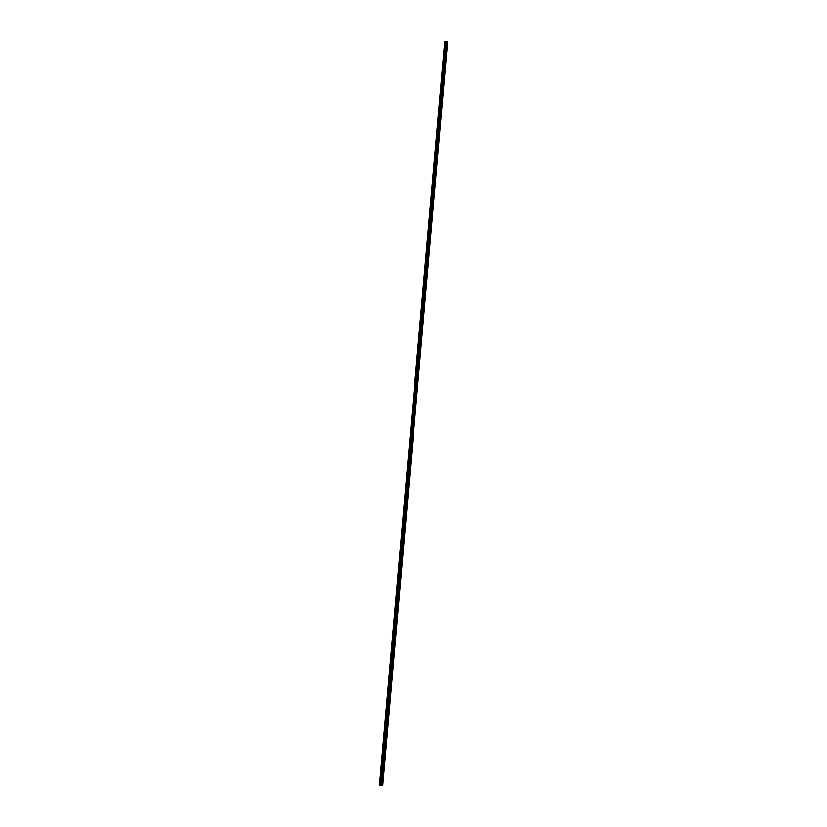 <?xml version="1.0" encoding="UTF-8"?>
<svg xmlns="http://www.w3.org/2000/svg" width="827" height="827" viewBox="0 0 827 827"><rect width="100%" height="100%" fill="white"/><g stroke="black" fill="none" stroke-linecap="round" stroke-linejoin="round"><path stroke-width="1.24" d="M446.115 45.123L446.942 45.506L446.528 43.283L446.115 45.123M445.753 49.331L446.57 49.713L446.166 47.48L445.753 49.331M445.381 53.548L446.208 53.931L445.794 51.698L445.381 53.548M445.009 57.766L445.836 58.148L445.433 55.916L445.009 57.766M444.637 62.004L445.464 62.387L445.071 60.144L444.637 62.004M444.264 66.243L445.102 66.625L444.699 64.382L444.264 66.243M443.892 70.502L444.73 70.874L444.326 68.631L443.892 70.502M443.52 74.761L444.357 75.133L443.965 72.89L443.52 74.761M443.148 79.03L443.985 79.402L443.592 77.149L443.148 79.03M442.776 83.31L443.613 83.682L443.22 81.428L442.776 83.31M442.404 87.59L443.231 87.962L442.848 85.708L442.404 87.59M442.021 91.89L442.858 92.262L442.476 89.998L442.021 91.89M441.649 96.19L442.486 96.563L442.104 94.299L441.649 96.19M441.267 100.512L442.104 100.873L441.732 98.609L441.267 100.512M440.894 104.833L441.732 105.194L441.349 102.92L440.894 104.833M440.512 109.164L441.349 109.526L440.977 107.252L440.512 109.164M440.129 113.506L440.977 113.868L440.605 111.593L440.129 113.506M439.757 117.858L440.595 118.209L440.222 115.935L439.757 117.858M439.375 122.21L440.212 122.572L439.85 120.287L439.375 122.21M438.992 126.583L439.83 126.934L439.468 124.65L438.992 126.583M438.61 130.955L439.447 131.307L439.085 129.022L438.61 130.955M438.217 135.349L439.065 135.7L438.713 133.405L438.217 135.349M437.834 139.742L438.682 140.094L438.331 137.799L437.834 139.742M437.452 144.146L438.3 144.498L437.948 142.203L437.452 144.146M437.07 148.56L437.917 148.901L437.566 146.606L437.07 148.56M436.677 152.985L437.524 153.326L437.183 151.031L436.677 152.985M436.294 157.419L437.142 157.761L436.801 155.455L436.294 157.419M435.901 161.854L436.759 162.195L436.418 159.89L435.901 161.854M435.509 166.31L436.367 166.651L436.025 164.335L435.509 166.31M435.126 170.775L435.974 171.106L435.643 168.801L435.126 170.775M434.733 175.241L435.591 175.582L435.25 173.267L434.733 175.241M434.34 179.728L435.198 180.059L434.868 177.733L434.34 179.728M433.948 184.214L434.806 184.545L434.475 182.219L433.948 184.214M433.555 188.711L434.413 189.042L434.092 186.716L433.555 188.711M433.152 193.218L434.02 193.549L433.699 191.223L433.152 193.218M432.759 197.736L433.627 198.066L433.307 195.741L432.759 197.736M432.366 202.274L433.224 202.594L432.914 200.258L432.366 202.274M431.963 206.802L432.831 207.122L432.521 204.796L431.963 206.802M431.57 211.35L432.438 211.671L432.128 209.334L431.57 211.35M431.167 215.909L432.035 216.229L431.735 213.883L431.167 215.909M430.774 220.478L431.642 220.788L431.343 218.452L430.774 220.478M430.371 225.058L431.239 225.368L430.939 223.021L430.371 225.058M429.968 229.648L430.836 229.958L430.547 227.601L429.968 229.648M429.564 234.237L430.443 234.548L430.143 232.201L429.564 234.237M429.161 238.848L430.04 239.148L429.751 236.801L429.161 238.848M428.758 243.458L429.637 243.769L429.347 241.412L428.758 243.458M428.355 248.09L429.234 248.389L428.944 246.032L428.355 248.09M427.952 252.721L428.82 253.021L428.551 250.664L427.952 252.721M427.538 257.373L428.417 257.673L428.148 255.305L427.538 257.373M427.135 262.025L428.014 262.324L427.745 259.957L427.135 262.025M426.732 266.697L427.611 266.987L427.342 264.619L426.732 266.697M426.318 271.37L427.197 271.659L426.939 269.292L426.318 271.37M425.905 276.063L426.794 276.352L426.525 273.975L425.905 276.063M425.491 280.756L426.381 281.046L426.122 278.668L425.491 280.756M425.088 285.46L425.967 285.749L425.719 283.372L425.088 285.46M424.675 290.184L425.554 290.463L425.305 288.085L424.675 290.184M424.261 294.908L425.14 295.187L424.902 292.799L424.261 294.908M423.848 299.653L424.727 299.922L424.489 297.534L423.848 299.653M423.424 304.398L424.313 304.677L424.075 302.279L423.424 304.398M423.01 309.153L423.9 309.432L423.662 307.034L423.01 309.153M422.597 313.929L422.99 314.591L423.486 314.198L423.248 311.8L422.597 313.929M422.173 318.705L422.576 319.367L423.073 318.974L422.835 316.576L422.173 318.705M421.76 323.491L422.132 324.153L422.649 323.76L422.421 321.362L421.76 323.491M421.336 328.298L421.739 328.96L422.235 328.567L422.008 326.158L421.336 328.298M420.912 333.105L421.315 333.767L421.811 333.374L421.594 330.965L420.912 333.105M420.488 337.933L420.891 338.594L421.388 338.191L421.17 335.783L420.488 337.933M420.075 342.76L420.436 343.412L420.964 343.019L420.757 340.61L420.075 342.76M419.651 347.609L420.054 348.27L420.55 347.867L420.333 345.448L419.651 347.609M419.217 352.457L419.578 353.108L420.126 352.715L419.92 350.297L419.217 352.457M418.793 357.326L419.196 357.988L419.702 357.574L419.496 355.155L418.793 357.326M418.369 362.205L418.772 362.867L419.268 362.453L419.072 360.024L418.369 362.205M417.945 367.085L418.286 367.736L418.844 367.333L418.648 364.914L417.945 367.085M417.511 371.985L417.914 372.646L418.421 372.233L418.224 369.803L417.511 371.985M417.087 376.895L417.49 377.557L417.986 377.133L417.8 374.703L417.087 376.895M416.653 381.816L417.056 382.477L417.563 382.053L417.377 379.624L416.653 381.816M416.219 386.747L416.632 387.408L417.128 386.984L416.953 384.545L416.219 386.747M415.785 391.688L416.198 392.349L416.694 391.926L416.519 389.486L415.785 391.688M415.35 396.64L415.764 397.301L416.27 396.867L416.095 394.427L415.35 396.64M414.916 401.602L415.33 402.263L415.836 401.829L415.661 399.389L414.916 401.602M414.482 406.574L414.896 407.235L415.402 406.801L415.237 404.362L414.482 406.574M414.048 411.567L414.461 412.228L414.968 411.784L414.803 409.334L414.048 411.567M413.614 416.56L414.027 417.221L414.534 416.777L414.368 414.327L413.614 416.56M413.169 421.563L413.583 422.225L414.089 421.791L413.934 419.33L413.169 421.563M412.735 426.587L413.149 427.249L413.655 426.804L413.5 424.344L412.735 426.587M412.291 431.622L412.704 432.283L413.211 431.828L413.066 429.368L412.291 431.622M411.856 436.656L412.27 437.318L412.776 436.873L412.632 434.413L411.856 436.656M411.412 441.711L411.825 442.373L412.332 441.928L412.187 439.457L411.412 441.711M410.967 446.776L411.381 447.438L411.887 446.983L411.753 444.512L410.967 446.776M410.523 451.852L410.936 452.514L411.453 452.059L411.308 449.588L410.523 451.852M410.078 456.938L410.492 457.6L411.009 457.145L410.874 454.674L410.078 456.938M409.634 462.045L410.047 462.707L410.564 462.241L410.43 459.76L409.634 462.045M409.189 467.152L409.603 467.813L410.109 467.348L409.985 464.867L409.189 467.152M408.734 472.279L409.148 472.941L409.665 472.465L409.541 469.984L408.734 472.279M408.29 477.406L408.703 478.068L409.22 477.603L409.096 475.122L408.29 477.406M407.835 482.554L408.259 483.216L408.765 482.741L408.652 480.26L407.835 482.554M407.38 487.713L407.804 488.375L408.321 487.899L408.207 485.408L407.38 487.713M406.936 492.882L407.349 493.543L407.866 493.068L407.763 490.576L406.936 492.882M406.481 498.061L406.894 498.722L407.422 498.247L407.308 495.745L406.481 498.061M406.026 503.25L406.45 503.912L406.967 503.436L406.863 500.935L406.026 503.25M405.571 508.46L405.985 509.122L406.512 508.636L406.408 506.134L405.571 508.46M405.116 513.681L405.53 514.342L406.057 513.846L405.954 511.344L405.116 513.681M404.651 518.901L405.075 519.563L405.602 519.077L405.499 516.575L404.651 518.901M404.196 524.142L404.62 524.804L405.137 524.318L405.044 521.806L404.196 524.142M403.741 529.404L404.155 530.066L404.682 529.569L404.589 527.057L403.741 529.404M403.276 534.666L403.7 535.327L404.227 534.831L404.134 532.309L403.276 534.666M402.811 539.938L403.235 540.6L403.762 540.103L403.679 537.581L402.811 539.938M402.356 545.231L402.78 545.892L403.297 545.386L403.225 542.874L402.356 545.231M401.891 550.534L402.315 551.196L402.842 550.689L402.759 548.167L401.891 550.534M401.426 555.847L401.85 556.509L402.377 556.002L402.304 553.47L401.591 553.904L401.426 555.847M400.961 561.171L401.384 561.833L401.912 561.326L401.839 558.794L401.126 559.228L400.961 561.171M400.485 566.516L400.919 567.167L401.446 566.66L401.374 564.128L400.661 564.562L400.485 566.516M400.02 571.86L400.444 572.522L400.981 572.005L400.909 569.472L400.196 569.906L400.02 571.86M399.555 577.225L399.979 577.887L400.506 577.37L400.444 574.827L399.72 575.261L399.555 577.225M399.079 582.601L399.513 583.262L400.041 582.735L399.979 580.203L399.255 580.637L399.079 582.601M398.614 587.987L399.038 588.648L399.575 588.121L399.513 585.578L398.779 586.023L398.614 587.987M398.138 593.393L398.562 594.055L399.1 593.517L399.048 590.974L398.314 591.419L398.138 593.393M397.663 598.8L398.097 599.461L398.624 598.934L398.573 596.381L397.839 596.825L397.663 598.8M397.187 604.227L397.622 604.888L398.149 604.361L398.107 601.808L397.363 602.252L397.187 604.227M396.712 609.664L397.146 610.326L397.684 609.788L397.632 607.235L396.888 607.68L396.712 609.664M396.236 615.123L396.671 615.784L397.208 615.236L397.156 612.683L396.412 613.127L396.236 615.123M395.761 620.581L396.185 621.242L396.722 620.705L396.691 618.141L395.937 618.586L395.761 620.581M395.275 626.06L395.709 626.721L396.247 626.173L396.216 623.61L395.451 624.065L395.275 626.06M394.799 631.549L395.234 632.21L395.771 631.663L395.73 629.099L394.975 629.543L394.799 631.549M394.314 637.059L394.748 637.72L395.285 637.162L395.254 634.598L394.489 635.043L394.314 637.059M393.838 642.569L394.272 643.23L394.81 642.672L394.779 640.108L394.014 640.553L393.838 642.569M393.352 648.099L393.786 648.761L394.324 648.203L394.303 645.629L393.528 646.083L393.352 648.099M392.866 653.64L393.301 654.302L393.838 653.743L393.817 651.159L393.042 651.614L392.866 653.64M392.38 659.202L392.815 659.853L393.352 659.295L393.332 656.71L392.556 657.165L392.38 659.202M391.895 664.763L392.329 665.425L392.866 664.856L392.856 662.272L392.07 662.737L391.895 664.763M391.398 670.346L391.843 671.007L392.38 670.439L392.37 667.854L391.584 668.309L391.398 670.346M390.913 675.938L391.347 676.6L391.895 676.031L391.884 673.436L391.088 673.902L390.913 675.938M390.427 681.551L390.861 682.213L391.409 681.634L391.398 679.039L390.602 679.505L390.427 681.551M389.93 687.175L390.365 687.837L390.913 687.258L390.913 684.653L390.106 685.118L389.93 687.175M389.434 692.809L389.879 693.471L390.427 692.881L390.416 690.287L389.62 690.752L389.434 692.809M388.938 698.453L389.383 699.115L389.93 698.536L389.93 695.931L389.124 696.396L388.938 698.453M388.452 704.118L388.886 704.78L389.434 704.191L389.434 701.585L388.628 702.051L388.452 704.118M387.946 709.793L388.39 710.455L388.938 709.866L388.948 707.25L388.132 707.716L387.946 709.793M387.45 715.479L387.894 716.141L388.442 715.551L388.452 712.936L387.636 713.401L387.45 715.479M386.953 721.185L387.398 721.847L387.946 721.247L387.956 718.632L387.139 719.097L386.953 721.185M386.457 726.902L386.902 727.564L387.45 726.964L387.46 724.338L386.633 724.814L386.457 726.902M385.951 732.629L386.395 733.291L386.953 732.691L386.964 730.065L386.137 730.541L385.951 732.629M385.454 738.377L385.899 739.038L386.447 738.428L386.457 735.803L385.63 736.278L385.454 738.377M384.948 744.135L385.392 744.796L385.951 744.186L385.961 741.55L385.134 742.026L384.948 744.135M384.441 749.903L384.886 750.565L385.444 749.955L385.465 747.319L384.627 747.794L384.441 749.903M383.935 755.692L384.379 756.354L384.937 755.733L384.958 753.097L384.121 753.573L383.935 755.692M383.428 761.491L383.873 762.153L384.431 761.533L384.452 758.886L383.614 759.372L383.428 761.491M382.922 767.301L383.366 767.963L383.924 767.342L383.945 764.696L383.108 765.182L382.922 767.301M382.405 773.131L382.86 773.793L383.418 773.162L383.439 770.516L382.591 771.002L382.405 773.131M381.898 778.972L382.343 779.634L382.911 779.003L382.932 776.346L382.084 776.842L381.898 778.972M381.381 784.833L381.836 785.485L382.394 784.854L382.425 782.197L381.567 782.693L381.381 784.833M447.552 42.653L382.767 785.536M444.73 41.484L445.505 41.453L380.224 785.516L379.469 785.454L444.73 41.484M446.332 41.443L447.366 41.929L382.456 785.65L381.185 785.619L446.332 41.443L445.505 41.453M381.185 785.619L380.224 785.516M382.126 782.063L381.681 785.454M382.632 776.212L382.198 779.603M383.139 770.382L382.715 773.762M383.645 764.562L383.221 767.932M384.152 758.752L383.738 762.122M384.648 752.963L384.245 756.323M385.155 747.184L384.762 750.534M385.651 741.426L385.268 744.765M386.147 735.668L385.775 739.007M386.643 729.941L386.281 733.27M387.139 724.214L386.788 727.533M387.636 718.508L387.294 721.826M388.132 712.812L387.791 716.12M388.628 707.126L388.297 710.434M389.114 701.461L388.793 704.759M389.61 695.807L389.29 699.094M390.096 690.173L389.786 693.45M390.582 684.539L390.282 687.816M391.068 678.926L390.778 682.192M391.553 673.333L391.274 676.589M392.039 667.74L391.771 670.997M392.525 662.169L392.256 665.415M393.001 656.607L392.753 659.843M393.487 651.056L393.238 654.291M393.962 645.525L393.724 648.75M394.448 640.005L394.221 643.22M394.924 634.495L394.706 637.71M395.399 629.006L395.192 632.2M395.875 623.517L395.668 626.711M396.35 618.048L396.154 621.242M396.826 612.59L396.64 615.774M397.291 607.152L397.115 610.326M397.766 601.715L397.591 604.888M398.232 596.298L398.076 599.461M398.707 590.891L398.552 594.044M399.172 585.506L399.027 588.648M399.637 580.12L399.503 583.262M400.103 574.755L399.979 577.887M400.568 569.4L400.444 572.522M401.033 564.055L400.919 567.167M401.498 558.721L401.384 561.833M401.953 553.408L401.86 556.509M402.418 548.094L402.325 551.196M402.873 542.801L402.79 545.892M403.338 537.519L403.256 540.61M403.793 532.257L403.721 535.327M404.248 526.995L404.186 530.066M404.703 521.754L404.651 524.814M405.158 516.524L405.106 519.573M405.612 511.293L405.571 514.342M406.057 506.093L406.026 509.122M406.512 500.893L406.491 503.922M406.967 495.704L406.946 498.733M407.411 490.535L407.401 493.554M407.856 485.366L407.856 488.385M408.311 480.218L408.311 483.226M408.755 475.08L408.765 478.078M409.2 469.953L409.22 472.941M409.644 464.836L409.665 467.824M410.089 459.74L410.12 462.707M410.523 454.643L410.564 457.61M410.967 449.568L411.019 452.524M411.412 444.492L411.464 447.448M411.846 439.437L411.908 442.383M412.291 434.392L412.353 437.328M412.725 429.358L412.797 432.294M413.159 424.334L413.242 427.259M413.593 419.32L413.676 422.235M414.027 414.317L414.12 417.232M414.461 409.334L414.554 412.239M414.896 404.351L414.999 407.246M415.33 399.379L415.433 402.273M415.754 394.427L415.867 397.311M416.188 389.486L416.312 392.36M416.612 384.545L416.746 387.418M417.046 379.624L417.18 382.487M417.47 374.714L417.604 377.567M417.893 369.814L418.038 372.657M418.317 364.924L418.472 367.767M418.751 360.045L418.896 362.877M419.165 355.176L419.33 357.998M419.589 350.317L419.754 353.139M420.013 345.469L420.188 348.281M420.436 340.631L420.612 343.443M420.85 335.803L421.036 338.605M421.274 330.986L421.46 333.788M421.687 326.179L421.884 328.97M422.111 321.393L422.308 324.174M422.525 316.607L422.721 319.377M422.938 311.831L423.145 314.601M423.352 307.065L423.558 309.836M423.765 302.32L423.982 305.07M424.179 297.575L424.396 300.325M424.592 292.841L424.809 295.59M425.006 288.116L425.233 290.856M425.409 283.413L425.647 286.142M425.822 278.709L426.06 281.438M426.225 274.016L426.474 276.735M426.639 269.333L426.877 272.052M427.042 264.671L427.29 267.369M427.445 260.009L427.704 262.707M427.848 255.357L428.107 258.055M428.252 250.715L428.52 253.403M428.655 246.084L428.924 248.772M429.058 241.463L429.327 244.141M429.461 236.853L429.74 239.52M429.864 232.253L430.143 234.92M430.267 227.663L430.547 230.32M430.66 223.083L430.95 225.74M431.063 218.514L431.353 221.16M431.456 213.955L431.746 216.591M431.849 209.396L432.149 212.032M432.252 204.858L432.552 207.484M432.645 200.33L432.945 202.946M433.038 195.803L433.348 198.418M433.431 191.295L433.741 193.9M433.824 186.788L434.134 189.393M434.216 182.291L434.526 184.897M434.609 177.815L434.93 180.4M434.992 173.339L435.322 175.924M435.384 168.873L435.705 171.458M435.777 164.418L436.098 166.992M436.16 159.973L436.491 162.537M436.542 155.538L436.883 158.102M436.935 151.103L437.266 153.667M437.318 146.689L437.659 149.242M437.7 142.285L438.041 144.828M438.083 137.882L438.434 140.425M438.465 133.488L438.817 136.031M438.848 129.115L439.199 131.638M439.23 124.743L439.582 127.265M439.613 120.38L439.964 122.892M439.995 116.018L440.346 118.54M440.367 111.676L440.729 114.188M440.75 107.345L441.111 109.846M441.122 103.013L441.494 105.515M441.504 98.702L441.866 101.194M441.876 94.392L442.249 96.883M442.249 90.091L442.621 92.572M442.631 85.801L443.003 88.282M443.003 81.522L443.375 83.992M443.375 77.242L443.748 79.712M443.748 72.983L444.13 75.443M444.12 68.724L444.502 71.184M444.481 64.485L444.874 66.935M444.854 60.247L445.246 62.687M445.226 56.019L445.619 58.459M445.598 51.791L445.98 54.231M445.96 47.584L446.353 50.013M446.332 43.376L446.725 45.805M379.469 785.454L444.874 41.391M445.464 41.474L380.182 785.505M379.717 785.454L445.071 41.484M382.756 785.619L447.593 42.208"/></g></svg>
